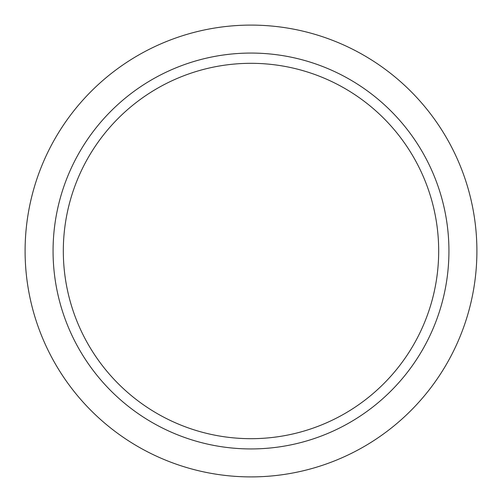 <?xml version="1.0" encoding="UTF-8"?>
<svg xmlns="http://www.w3.org/2000/svg" width="502" height="502" viewBox="0 0 502 502"><rect width="100%" height="100%" fill="white"/><g stroke="black" fill="none" stroke-linecap="round" stroke-linejoin="round"><path stroke-width="0.75" d="M251 476.9A225.9 225.9 0 0 0 476.9 251A225.9 225.9 0 0 0 251 25.1A225.9 225.9 0 0 0 25.1 251A225.9 225.9 0 0 0 251 476.9M251 53.068A197.932 197.932 0 0 1 448.932 251A197.932 197.932 0 0 1 251 448.932A197.932 197.932 0 0 1 53.068 251A197.932 197.932 0 0 1 251 53.068M63.315 251A187.685 187.685 0 0 0 251 438.685A187.685 187.685 0 0 0 438.685 251A187.685 187.685 0 0 0 251 63.315A187.685 187.685 0 0 0 63.315 251"/></g></svg>
